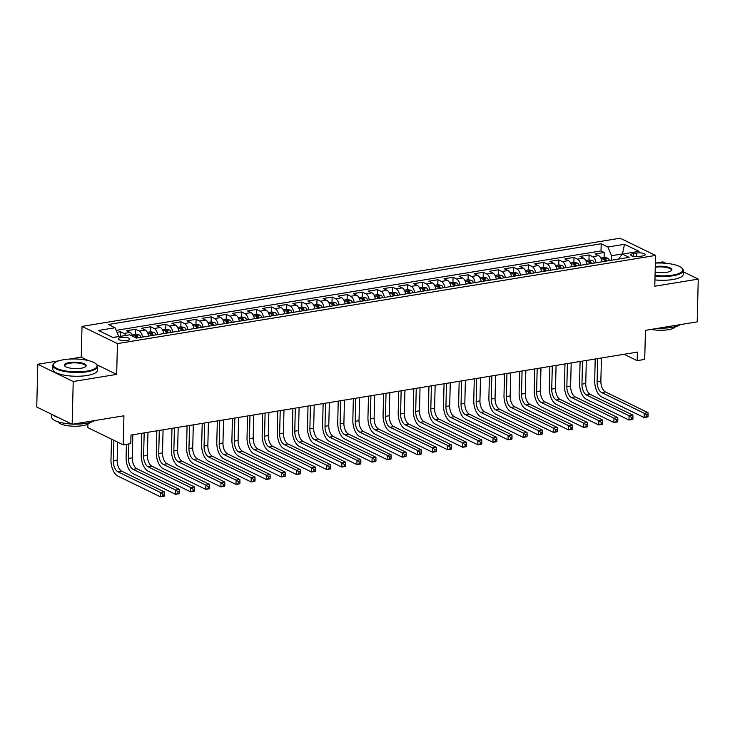 <?xml version="1.0" encoding="UTF-8"?>
<svg xmlns="http://www.w3.org/2000/svg" width="735" height="735" viewBox="0 0 735 735"><rect width="100%" height="100%" fill="white"/><g stroke="black" fill="none" stroke-linecap="round" stroke-linejoin="round"><path stroke-width="1.1" d="M127.127 340.461A5.724 1.681 1.4 0 0 129.783 339.111A5.724 1.681 1.4 0 0 126.843 337.558A5.724 1.681 1.4 0 0 120.999 337.484A5.724 1.681 1.4 0 0 118.335 338.835A5.724 1.681 1.4 0 0 121.284 340.378A5.724 1.681 1.4 0 0 127.127 340.461M87.897 424.141L87.814 427.623L123.232 444.859L130.784 443.618L130.995 435.065L637.374 352.102L637.162 360.655L644.724 359.415L645.431 330.346L697.203 321.856L698.25 279.107L683.311 271.84M58.671 360.857L37.797 364.275L36.75 407.034L72.168 424.27L73.215 381.511L116.672 374.391L117.425 343.603L82.008 326.377L81.254 357.155L69.522 359.084M117.425 343.603L655.546 255.44L620.129 238.213L82.008 326.377M665.708 263.277L662.832 261.871L655.354 263.102M37.797 364.275L73.215 381.511M602.103 261.77A7.157 3.703 -99.3 0 0 598.639 255.67L595.148 253.97L604.216 252.482L604.096 257.498M596.057 262.762A7.157 3.703 -99.3 0 0 592.594 256.662L589.102 254.962L588.983 259.979M589.102 254.962L580.034 256.451L583.526 258.15A7.157 3.703 -99.3 0 1 586.989 264.251M571.876 266.722A7.157 3.703 -99.3 0 0 568.412 260.622L564.912 258.922L573.989 257.443L573.86 262.45M556.753 269.203A7.157 3.703 -99.3 0 0 553.29 263.102L549.798 261.403L558.866 259.914L558.747 264.931M541.64 271.674A7.157 3.703 -99.3 0 0 538.176 265.574L534.685 263.874L543.753 262.395L543.634 267.402M526.526 274.155A7.157 3.703 -99.3 0 0 523.063 268.054L519.572 266.355L528.64 264.866L528.52 269.883M511.413 276.626A7.157 3.703 -99.3 0 0 507.949 270.526L504.449 268.826L513.526 267.347L513.397 272.363M496.29 279.107A7.157 3.703 -99.3 0 0 492.827 273.007L489.335 271.307L498.404 269.818L498.284 274.835M481.177 281.579A7.157 3.703 -99.3 0 0 477.713 275.487L474.222 273.787L483.29 272.299L483.171 277.315M466.063 284.059A7.157 3.703 -99.3 0 0 462.6 277.959L459.109 276.259L468.177 274.771L468.048 279.787M450.95 286.54A7.157 3.703 -99.3 0 0 447.486 280.439L443.986 278.74L453.063 277.251L452.935 282.268M435.827 289.011A7.157 3.703 -99.3 0 0 432.364 282.911L428.873 281.211L437.941 279.723L437.821 284.739M420.714 291.492A7.157 3.703 -99.3 0 0 417.25 285.391L413.759 283.692L422.827 282.203L422.708 287.22M405.601 293.963A7.157 3.703 -99.3 0 0 402.137 287.863L398.646 286.163L407.714 284.684L407.585 289.691M390.487 296.444A7.157 3.703 -99.3 0 0 387.023 290.343L383.523 288.644L392.6 287.155L392.472 292.172M375.364 298.915A7.157 3.703 -99.3 0 0 371.901 292.815L368.41 291.115L377.478 289.636L377.358 294.643M360.251 301.396A7.157 3.703 -99.3 0 0 356.787 295.295L353.296 293.596L362.364 292.107L362.245 297.124M345.138 303.867A7.157 3.703 -99.3 0 0 341.674 297.776L338.183 296.076L347.251 294.588L347.122 299.604M330.024 306.348A7.157 3.703 -99.3 0 0 326.56 300.248L323.06 298.548L332.137 297.059L332.009 302.076M314.902 308.829A7.157 3.703 -99.3 0 0 311.438 302.728L307.947 301.028L317.015 299.54L316.895 304.556M299.788 311.3A7.157 3.703 -99.3 0 0 296.324 305.2L292.833 303.5L301.901 302.012L301.782 307.028M284.675 313.781A7.157 3.703 -99.3 0 0 281.211 307.68L277.72 305.981L286.788 304.492L286.659 309.508M269.561 316.252A7.157 3.703 -99.3 0 0 266.098 310.152L262.597 308.452L271.674 306.973L271.546 311.98M254.439 318.733A7.157 3.703 -99.3 0 0 250.975 312.632L247.484 310.933L256.552 309.444L256.432 314.461M239.325 321.204A7.157 3.703 -99.3 0 0 235.862 315.104L232.37 313.404L241.438 311.925L241.319 316.932M224.212 323.685A7.157 3.703 -99.3 0 0 220.748 317.584L217.257 315.885L226.325 314.396L226.196 319.413M209.098 326.156A7.157 3.703 -99.3 0 0 205.635 320.065L202.134 318.365L211.211 316.877L211.083 321.893M193.976 328.637A7.157 3.703 -99.3 0 0 190.512 322.536L187.021 320.837L196.089 319.348L195.969 324.365M178.862 331.117A7.157 3.703 -99.3 0 0 175.399 325.017L171.907 323.317L180.975 321.829L180.856 326.845M163.749 333.589A7.157 3.703 -99.3 0 0 160.285 327.488L156.794 325.789L165.862 324.3L165.733 329.317M148.635 336.07A7.157 3.703 -99.3 0 0 145.172 329.969L141.671 328.269L150.749 326.781L150.62 331.797M132.962 336.419A7.157 3.703 -99.3 0 0 130.049 332.44L126.558 330.741L135.626 329.262L135.506 334.269M636.694 253.051L633.368 253.603A5.549 1.626 1.4 0 0 630.786 254.907A5.549 1.626 1.4 0 0 633.643 256.405A5.549 1.626 1.4 0 0 639.303 256.487L642.629 255.945A5.549 1.626 1.4 0 0 645.201 254.632A5.549 1.626 1.4 0 0 642.353 253.134A5.549 1.626 1.4 0 0 636.694 253.051L636.602 256.68M622.113 254.485L622.132 253.97L611.548 255.706L607.891 247.006L601.184 243.744L108.412 324.475L115.11 327.737L98.49 330.465L113.034 337.54L129.663 334.82L136.361 338.072L629.142 257.342L622.435 254.08L618.438 259.097M607.891 247.006L624.511 244.277L639.064 251.361L622.435 254.08M604.216 252.482L601.009 250.929L116.213 330.355M125.988 335.417A7.157 3.703 80.7 0 0 124.004 333.433L120.512 331.733L117.03 332.303M135.626 329.262L139.126 330.961A7.157 3.703 80.7 0 1 142.581 337.062M150.749 326.781L154.24 328.481A7.157 3.703 80.7 0 1 157.703 334.581M165.862 324.3L169.353 326A7.157 3.703 80.7 0 1 172.817 332.101M180.975 321.829L184.467 323.529A7.157 3.703 80.7 0 1 187.93 329.629M196.089 319.348L199.589 321.048A7.157 3.703 80.7 0 1 203.044 327.148M211.211 316.877L214.703 318.577A7.157 3.703 80.7 0 1 218.166 324.677M226.325 314.396L229.816 316.096A7.157 3.703 80.7 0 1 233.28 322.196M241.438 311.925L244.93 313.625A7.157 3.703 80.7 0 1 248.393 319.725M256.552 309.444L260.052 311.144A7.157 3.703 80.7 0 1 263.507 317.244M271.674 306.973L275.166 308.672A7.157 3.703 80.7 0 1 278.629 314.773M286.788 304.492L290.279 306.192A7.157 3.703 80.7 0 1 293.743 312.292M301.901 302.012L305.392 303.72A7.157 3.703 80.7 0 1 308.856 309.812M317.015 299.54L320.515 301.24A7.157 3.703 80.7 0 1 323.97 307.34M332.137 297.059L335.629 298.759A7.157 3.703 80.7 0 1 339.092 304.86M347.251 294.588L350.742 296.288A7.157 3.703 80.7 0 1 354.206 302.388M362.364 292.107L365.855 293.807A7.157 3.703 80.7 0 1 369.319 299.908M377.478 289.636L380.978 291.336A7.157 3.703 80.7 0 1 384.433 297.436M392.6 287.155L396.091 288.855A7.157 3.703 80.7 0 1 399.555 294.956M407.714 284.684L411.205 286.384A7.157 3.703 80.7 0 1 414.669 292.484M422.827 282.203L426.318 283.903A7.157 3.703 80.7 0 1 429.782 290.003M437.941 279.723L441.441 281.431A7.157 3.703 80.7 0 1 444.895 287.523M453.063 277.251L456.554 278.951A7.157 3.703 80.7 0 1 460.018 285.051M468.177 274.771L471.668 276.47A7.157 3.703 80.7 0 1 475.132 282.571M483.29 272.299L486.781 273.999A7.157 3.703 80.7 0 1 490.245 280.099M498.404 269.818L501.904 271.518A7.157 3.703 80.7 0 1 505.368 277.619M513.526 267.347L517.017 269.047A7.157 3.703 80.7 0 1 520.481 275.147M528.64 264.866L532.131 266.566A7.157 3.703 80.7 0 1 535.595 272.667M543.753 262.395L547.244 264.095A7.157 3.703 80.7 0 1 550.708 270.195M558.866 259.914L562.367 261.614A7.157 3.703 80.7 0 1 565.831 267.715M573.989 257.443L577.48 259.143A7.157 3.703 80.7 0 1 580.944 265.234M611.437 260.245L611.548 255.706M123.232 444.859L123.939 415.78L72.168 424.27M655.546 255.44L654.793 286.227L698.25 279.107M624.07 354.279L637.162 360.655M622.416 254.108L624.511 244.277M118.767 336.602L112.795 337.42M601.009 250.929L601.184 243.744M120.512 331.733L120.402 336.336M115.11 327.737L118.776 336.437M116.672 374.391L96.928 364.79M88.126 360.508L81.254 357.155M600.835 258.031L604.308 257.461L607.735 258.15A4.741 2.453 80.7 0 1 609.536 260.558M648.031 416.433L648.068 414.715L646.561 414.963L646.515 416.681L648.031 416.433L647.884 416.92L644.108 417.544L601.552 396.836A13.423 6.946 80.7 0 1 594.688 380.519L595.212 359.011M606.669 261.026A4.741 2.453 -99.3 0 0 605.576 259.179L603.757 259.473A4.741 2.453 80.7 0 1 604.85 261.32M601.423 357.991L600.862 381.061A8.949 4.63 -99.3 0 0 605.438 391.948L647.985 412.647L644.209 413.263L646.561 414.963M597.647 358.616L597.086 381.685A8.949 4.63 -99.3 0 0 601.662 392.563L644.209 413.263L644.108 417.544L646.515 416.681M648.068 414.715L647.985 412.647M655.05 275.478A21.839 6.413 1.4 0 0 672.672 275.12A21.839 6.413 1.4 0 0 681.814 267.972A21.839 6.413 1.4 0 0 655.354 263.112M681.814 267.972L682.31 268.45A22.372 6.569 -178.6 0 1 683.348 270.498A22.372 6.569 -178.6 0 1 672.948 275.772A22.372 6.569 -178.6 0 1 655.041 276.149M655.271 266.575A10.915 3.206 -178.6 0 1 667.766 267.071A10.915 3.206 -178.6 0 1 671.358 270.673A10.915 3.206 -178.6 0 1 666.838 272.272A10.915 3.206 -178.6 0 1 655.142 272.014M671.064 270.903A10.382 3.05 1.4 0 0 671.358 270.204A10.382 3.05 1.4 0 0 666.02 267.393A10.382 3.05 1.4 0 0 655.427 267.246A10.382 3.05 1.4 0 0 655.253 267.274M680.298 324.631A22.372 6.569 -178.6 0 1 671.689 327.415A22.372 6.569 -178.6 0 1 658.845 328.141M675.548 326.597A16.106 4.732 -178.6 0 1 668.244 329.721A16.106 4.732 -178.6 0 1 651.265 329.39M683.348 270.498L683.256 274.256A22.372 6.569 -178.6 0 1 672.856 279.53A22.372 6.569 -178.6 0 1 654.949 279.916M86.941 371.083A21.839 6.413 1.4 0 0 96.074 363.935A21.839 6.413 1.4 0 0 63.578 359.718A21.839 6.413 1.4 0 0 54.537 362.925A21.839 6.413 1.4 0 0 61.823 370.155A21.839 6.413 1.4 0 0 86.941 371.083M96.074 363.935L96.579 364.413A22.372 6.569 -178.6 0 1 97.608 366.462A22.372 6.569 -178.6 0 1 87.217 371.735A22.372 6.569 -178.6 0 1 64.395 371.423A22.372 6.569 -178.6 0 1 52.883 365.368A22.372 6.569 -178.6 0 1 54.013 363.375L54.537 362.925M81.098 368.244A10.915 3.206 -178.6 0 1 64.845 366.131A10.915 3.206 -178.6 0 1 69.421 362.557A10.915 3.206 -178.6 0 1 81.98 363.026A10.915 3.206 -178.6 0 1 85.618 366.636A10.915 3.206 -178.6 0 1 81.098 368.244M85.324 366.866A10.382 3.05 1.4 0 0 85.627 366.168A10.382 3.05 1.4 0 0 80.28 363.356A10.382 3.05 1.4 0 0 69.696 363.209A10.382 3.05 1.4 0 0 64.873 365.662A10.382 3.05 1.4 0 0 65.13 366.37M94.558 420.595A22.372 6.569 -178.6 0 1 85.949 423.378A22.372 6.569 -178.6 0 1 73.114 424.113M89.808 422.561A16.106 4.732 -178.6 0 1 82.504 425.684A16.106 4.732 -178.6 0 1 57.936 421.78M97.608 366.462L97.516 370.219A22.372 6.569 -178.6 0 1 87.116 375.493A22.372 6.569 -178.6 0 1 64.303 375.181A22.372 6.569 -178.6 0 1 52.791 369.126L52.883 365.368M58.699 417.71A22.372 6.569 -178.6 0 1 52.837 414.862M71.727 424.049A22.372 6.569 -178.6 0 1 51.625 417.011L51.689 414.301M585.721 260.512L589.194 259.942L592.621 260.622A4.741 2.453 80.7 0 1 594.422 263.029M632.909 418.904L632.954 417.195L631.438 417.443L631.402 419.152L632.909 418.904L632.771 419.4L628.985 420.016L586.438 399.316A13.423 6.946 80.7 0 1 579.575 382.999L580.099 361.491M591.546 263.498A4.741 2.453 -99.3 0 0 590.462 261.66L588.643 261.954A4.741 2.453 80.7 0 1 589.736 263.801M586.309 360.472L585.749 383.541A8.949 4.63 -99.3 0 0 590.324 394.419L632.872 415.119L629.096 415.744L631.438 417.443M582.533 361.087L581.964 384.157A8.949 4.63 -99.3 0 0 586.548 395.035L629.096 415.744L628.985 420.016L631.402 419.152M632.954 417.195L632.872 415.119M570.608 262.983L574.072 262.413L577.499 263.102A4.741 2.453 80.7 0 1 579.309 265.51M617.795 421.385L617.841 419.676L616.325 419.924L616.279 421.633L617.795 421.385L617.657 421.872L613.872 422.496L571.325 401.788A13.423 6.946 80.7 0 1 564.462 385.471L564.985 363.963M576.433 265.978A4.741 2.453 -99.3 0 0 575.34 264.131L573.53 264.435A4.741 2.453 80.7 0 1 574.623 266.272M571.196 362.943L570.626 386.013A8.949 4.63 -99.3 0 0 575.211 396.9L617.758 417.599L613.982 418.215L616.325 419.924M567.411 363.568L566.85 386.638A8.949 4.63 -99.3 0 0 571.426 397.516L613.982 418.215L613.872 422.496L616.279 421.633M617.841 419.676L617.758 417.599M555.495 265.464L558.958 264.894L562.385 265.583A4.741 2.453 80.7 0 1 564.186 267.981M602.682 423.856L602.718 422.147L601.212 422.395L601.166 424.104L602.682 423.856L602.535 424.352L598.759 424.968L556.211 404.268A13.423 6.946 80.7 0 1 549.339 387.951L549.872 366.443M561.32 268.45A4.741 2.453 -99.3 0 0 560.226 266.612L558.416 266.906A4.741 2.453 80.7 0 1 559.5 268.753M556.073 365.424L555.513 388.493A8.949 4.63 -99.3 0 0 560.088 399.371L602.645 420.071L598.86 420.696L601.212 422.395M552.297 366.039L551.737 389.109A8.949 4.63 -99.3 0 0 556.312 399.996L598.86 420.696L598.759 424.968L601.166 424.104M602.718 422.147L602.645 420.071M540.372 267.935L543.845 267.375L547.272 268.054A4.741 2.453 80.7 0 1 549.073 270.462M587.559 426.337L587.605 424.628L586.098 424.876L586.052 426.585L587.559 426.337L587.421 426.824L583.645 427.448L541.089 406.74A13.423 6.946 80.7 0 1 534.226 390.423L534.749 368.915M546.206 270.93A4.741 2.453 -99.3 0 0 545.113 269.083L543.294 269.387A4.741 2.453 80.7 0 1 544.387 271.224M540.96 367.895L540.4 390.974A8.949 4.63 -99.3 0 0 544.975 401.852L587.522 422.551L583.746 423.167L586.098 424.876M537.184 368.52L536.624 391.59A8.949 4.63 -99.3 0 0 541.199 402.468L583.746 423.167L583.645 427.448L586.052 426.585M587.605 424.628L587.522 422.551M525.259 270.416L528.731 269.846L532.158 270.535A4.741 2.453 80.7 0 1 533.959 272.933M572.446 428.808L572.491 427.099L570.976 427.347L570.939 429.056L572.446 428.808L572.308 429.304L568.522 429.92L525.975 409.22A13.423 6.946 80.7 0 1 519.112 392.903L519.636 371.395M531.083 273.402A4.741 2.453 -99.3 0 0 529.999 271.564L528.18 271.858A4.741 2.453 80.7 0 1 529.274 273.705M525.847 370.376L525.286 393.445A8.949 4.63 -99.3 0 0 529.861 404.323L572.409 425.032L568.633 425.648L570.976 427.347M522.071 370.991L521.501 394.07A8.949 4.63 -99.3 0 0 526.085 404.948L568.633 425.648L568.522 429.92L570.939 429.056M572.491 427.099L572.409 425.032M510.145 272.896L513.609 272.327L517.036 273.007A4.741 2.453 80.7 0 1 518.846 275.414M557.332 431.289L557.378 429.58L555.862 429.828L555.816 431.537L557.332 431.289L557.194 431.776L553.409 432.4L510.862 411.701A13.423 6.946 80.7 0 1 503.999 395.375L504.522 373.867M515.97 275.882A4.741 2.453 -99.3 0 0 514.877 274.036L513.067 274.339A4.741 2.453 80.7 0 1 514.16 276.176M510.733 372.856L510.163 395.926A8.949 4.63 -99.3 0 0 514.748 406.804L557.295 427.504L553.519 428.119L555.862 429.828M506.948 373.472L506.387 396.542A8.949 4.63 -99.3 0 0 510.963 407.42L553.519 428.119L553.409 432.4L555.816 431.537M557.378 429.58L557.295 427.504M495.032 275.368L498.495 274.798L501.922 275.487A4.741 2.453 80.7 0 1 503.723 277.885M542.219 433.769L542.255 432.051L540.749 432.299L540.703 434.008L542.219 433.769L542.072 434.256L538.296 434.872L495.748 414.173A13.423 6.946 80.7 0 1 488.876 397.856L489.409 376.348M500.857 278.363A4.741 2.453 -99.3 0 0 499.763 276.516L497.953 276.81A4.741 2.453 80.7 0 1 499.037 278.657M495.611 375.328L495.05 398.398A8.949 4.63 -99.3 0 0 499.625 409.276L542.182 429.984L538.397 430.6L540.749 432.299M491.834 375.952L491.274 399.022A8.949 4.63 -99.3 0 0 495.849 409.9L538.397 430.6L538.296 434.872L540.703 434.008M542.255 432.051L542.182 429.984M479.909 277.848L483.382 277.279L486.809 277.959A4.741 2.453 80.7 0 1 488.61 280.366M527.096 436.241L527.142 434.532L525.635 434.78L525.589 436.489L527.096 436.241L526.958 436.737L523.182 437.353L480.626 416.653A13.423 6.946 80.7 0 1 473.763 400.327L474.286 378.819M485.743 280.834A4.741 2.453 -99.3 0 0 484.65 278.988L482.831 279.291A4.741 2.453 80.7 0 1 483.924 281.128M480.497 377.808L479.937 400.878A8.949 4.63 -99.3 0 0 484.512 411.756L527.059 432.456L523.283 433.08L525.635 434.78M476.721 378.424L476.161 401.494A8.949 4.63 -99.3 0 0 480.736 412.372L523.283 433.08L523.182 437.353L525.589 436.489M527.142 434.532L527.059 432.456M464.796 280.32L468.268 279.75L471.695 280.439A4.741 2.453 80.7 0 1 473.496 282.837M511.983 438.721L512.029 437.003L510.513 437.252L510.476 438.97L511.983 438.721L511.845 439.208L508.06 439.824L465.512 419.125A13.423 6.946 80.7 0 1 458.649 402.808L459.173 381.3M470.62 283.315A4.741 2.453 -99.3 0 0 469.536 281.468L467.717 281.762A4.741 2.453 80.7 0 1 468.811 283.609M465.384 380.28L464.823 403.35A8.949 4.63 -99.3 0 0 469.399 414.237L511.946 434.936L508.17 435.552L510.513 437.252M461.608 380.905L461.038 403.974A8.949 4.63 -99.3 0 0 465.623 414.852L508.17 435.552L508.06 439.824L510.476 438.97M512.029 437.003L511.946 434.936M449.682 282.8L453.146 282.231L456.573 282.911A4.741 2.453 80.7 0 1 458.383 285.318M496.869 441.193L496.915 439.484L495.399 439.732L495.353 441.441L496.869 441.193L496.731 441.689L492.946 442.305L450.399 421.605A13.423 6.946 80.7 0 1 443.536 405.288L444.059 383.78M455.507 285.786A4.741 2.453 -99.3 0 0 454.414 283.949L452.604 284.243A4.741 2.453 80.7 0 1 453.697 286.09M450.27 382.76L449.701 405.83A8.949 4.63 -99.3 0 0 454.285 416.708L496.832 437.408L493.056 438.032L495.399 439.732M446.485 383.376L445.924 406.446A8.949 4.63 -99.3 0 0 450.5 417.324L493.056 438.032L492.946 442.305L495.353 441.441M496.915 439.484L496.832 437.408M434.569 285.272L438.032 284.702L441.459 285.391A4.741 2.453 80.7 0 1 443.26 287.798M481.756 443.674L481.792 441.965L480.286 442.213L480.24 443.922L481.756 443.674L481.609 444.16L477.833 444.785L435.285 424.077A13.423 6.946 80.7 0 1 428.413 407.76L428.946 386.252M440.394 288.267A4.741 2.453 -99.3 0 0 439.3 286.42L437.49 286.723A4.741 2.453 80.7 0 1 438.575 288.561M435.148 385.232L434.587 408.302A8.949 4.63 -99.3 0 0 439.162 419.189L481.719 439.888L477.934 440.504L480.286 442.213M431.371 385.857L430.811 408.926A8.949 4.63 -99.3 0 0 435.386 419.804L477.934 440.504L477.833 444.785L480.24 443.922M481.792 441.965L481.719 439.888M419.446 287.752L422.919 287.183L426.346 287.872A4.741 2.453 80.7 0 1 428.147 290.27M466.633 446.145L466.679 444.436L465.163 444.684L465.126 446.393L466.633 446.145L466.495 446.641L462.719 447.257L420.163 426.557A13.423 6.946 80.7 0 1 413.3 410.24L413.823 388.732M425.28 290.738A4.741 2.453 -99.3 0 0 424.187 288.901L422.368 289.195A4.741 2.453 80.7 0 1 423.461 291.042M420.034 387.712L419.474 410.782A8.949 4.63 -99.3 0 0 424.049 421.66L466.596 442.36L462.82 442.985L465.163 444.684M416.258 388.328L415.698 411.398A8.949 4.63 -99.3 0 0 420.273 422.285L462.82 442.985L462.719 447.257L465.126 446.393M466.679 444.436L466.596 442.36M404.333 290.224L407.806 289.663L411.233 290.343A4.741 2.453 80.7 0 1 413.033 292.75M451.52 448.626L451.566 446.917L450.05 447.165L450.013 448.874L451.52 448.626L451.382 449.113L447.597 449.737L405.049 429.029A13.423 6.946 80.7 0 1 398.186 412.712L398.71 391.204M410.158 293.219A4.741 2.453 -99.3 0 0 409.073 291.372L407.254 291.676A4.741 2.453 80.7 0 1 408.348 293.513M404.921 390.184L404.36 413.263A8.949 4.63 -99.3 0 0 408.936 424.141L451.483 444.84L447.707 445.456L450.05 447.165M401.145 390.809L400.575 413.878A8.949 4.63 -99.3 0 0 405.16 424.756L447.707 445.456L447.597 449.737L450.013 448.874M451.566 446.917L451.483 444.84M389.219 292.705L392.683 292.135L396.11 292.824A4.741 2.453 80.7 0 1 397.92 295.222M436.406 451.097L436.452 449.388L434.936 449.636L434.89 451.345L436.406 451.097L436.268 451.593L432.483 452.209L389.936 431.509A13.423 6.946 80.7 0 1 383.073 415.192L383.596 393.684M395.044 295.69A4.741 2.453 -99.3 0 0 393.951 293.853L392.141 294.147A4.741 2.453 80.7 0 1 393.234 295.994M389.807 392.665L389.238 415.734A8.949 4.63 -99.3 0 0 393.822 426.612L436.369 447.321L432.593 447.937L434.936 449.636M386.022 393.28L385.462 416.359A8.949 4.63 -99.3 0 0 390.037 427.237L432.593 447.937L432.483 452.209L434.89 451.345M436.452 449.388L436.369 447.321M374.106 295.185L377.569 294.616L380.996 295.295A4.741 2.453 80.7 0 1 382.797 297.703M421.293 453.578L421.33 451.869L419.823 452.117L419.777 453.826L421.293 453.578L421.146 454.065L417.37 454.689L374.822 433.99A13.423 6.946 80.7 0 1 367.95 417.664L368.483 396.156M379.931 298.171A4.741 2.453 -99.3 0 0 378.837 296.324L377.027 296.628A4.741 2.453 80.7 0 1 378.112 298.465M374.685 395.145L374.124 418.215A8.949 4.63 -99.3 0 0 378.7 429.093L421.256 449.792L417.471 450.408L419.823 452.117M370.909 395.761L370.348 418.831A8.949 4.63 -99.3 0 0 374.923 429.709L417.471 450.408L417.37 454.689L419.777 453.826M421.33 451.869L421.256 449.792M358.983 297.657L362.456 297.087L365.883 297.776A4.741 2.453 80.7 0 1 367.684 300.174M406.17 456.049L406.216 454.34L404.7 454.588L404.663 456.297L406.17 456.049L406.032 456.545L402.256 457.161L359.7 436.461A13.423 6.946 80.7 0 1 352.837 420.144L353.36 398.636M364.817 300.652A4.741 2.453 -99.3 0 0 363.724 298.805L361.905 299.099A4.741 2.453 80.7 0 1 362.998 300.946M359.571 397.617L359.011 420.686A8.949 4.63 -99.3 0 0 363.586 431.564L406.133 452.273L402.357 452.889L404.7 454.588M355.795 398.241L355.235 421.311A8.949 4.63 -99.3 0 0 359.81 432.189L402.357 452.889L402.256 457.161L404.663 456.297M406.216 454.34L406.133 452.273M343.87 300.137L347.343 299.568L350.77 300.248A4.741 2.453 80.7 0 1 352.57 302.655M391.057 458.53L391.103 456.821L389.587 457.069L389.55 458.778L391.057 458.53L390.919 459.026L387.134 459.641L344.586 438.942A13.423 6.946 80.7 0 1 337.723 422.616L338.247 401.108M349.695 303.123A4.741 2.453 -99.3 0 0 348.611 301.276L346.791 301.58A4.741 2.453 80.7 0 1 347.885 303.417M344.458 400.097L343.897 423.167A8.949 4.63 -99.3 0 0 348.473 434.045L391.02 454.744L387.244 455.369L389.587 457.069M340.682 400.713L340.112 423.783A8.949 4.63 -99.3 0 0 344.687 434.661L387.244 455.369L387.134 459.641L389.55 458.778M391.103 456.821L391.02 454.744M328.756 302.609L332.22 302.039L335.647 302.728A4.741 2.453 80.7 0 1 337.457 305.126M375.943 461.01L375.989 459.292L374.473 459.54L374.427 461.258L375.943 461.01L375.796 461.497L372.02 462.113L329.473 441.413A13.423 6.946 80.7 0 1 322.61 425.096L323.134 403.588M334.581 305.604A4.741 2.453 -99.3 0 0 333.488 303.757L331.678 304.051A4.741 2.453 80.7 0 1 332.771 305.898M329.344 402.569L328.775 425.638A8.949 4.63 -99.3 0 0 333.359 436.517L375.907 457.225L372.13 457.841L374.473 459.54M325.559 403.193L324.999 426.263A8.949 4.63 -99.3 0 0 329.574 437.141L372.13 457.841L372.02 462.113L374.427 461.258M375.989 459.292L375.907 457.225M313.643 305.089L317.107 304.52L320.534 305.2A4.741 2.453 80.7 0 1 322.334 307.607M360.83 463.482L360.867 461.773L359.36 462.021L359.314 463.73L360.83 463.482L360.683 463.978L356.907 464.594L314.36 443.894A13.423 6.946 80.7 0 1 307.487 427.577L308.02 406.069M319.468 308.075A4.741 2.453 -99.3 0 0 318.374 306.238L316.565 306.532A4.741 2.453 80.7 0 1 317.649 308.378M314.222 405.049L313.661 428.119A8.949 4.63 -99.3 0 0 318.237 438.997L360.793 459.697L357.008 460.321L359.36 462.021M310.446 405.665L309.885 428.735A8.949 4.63 -99.3 0 0 314.461 439.613L357.008 460.321L356.907 464.594L359.314 463.73M360.867 461.773L360.793 459.697M298.52 307.561L301.993 306.991L305.42 307.68A4.741 2.453 80.7 0 1 307.221 310.087M345.707 465.962L345.753 464.254L344.237 464.502L344.2 466.21L345.707 465.962L345.569 466.449L341.793 467.074L299.237 446.365A13.423 6.946 80.7 0 1 292.374 430.048L292.897 408.541M304.354 310.556A4.741 2.453 -99.3 0 0 303.261 308.709L301.442 309.003A4.741 2.453 80.7 0 1 302.535 310.85M299.108 407.521L298.548 430.591A8.949 4.63 -99.3 0 0 303.123 441.478L345.671 462.177L341.894 462.793L344.237 464.502M295.332 408.145L294.772 431.215A8.949 4.63 -99.3 0 0 299.347 442.093L341.894 462.793L341.793 467.074L344.2 466.21M345.753 464.254L345.671 462.177M283.407 310.041L286.88 309.472L290.307 310.161A4.741 2.453 80.7 0 1 292.107 312.559M330.594 468.434L330.64 466.725L329.124 466.973L329.087 468.682L330.594 468.434L330.456 468.93L326.671 469.546L284.123 448.846A13.423 6.946 80.7 0 1 277.26 432.529L277.784 411.021M289.232 313.027A4.741 2.453 -99.3 0 0 288.138 311.19L286.328 311.484A4.741 2.453 80.7 0 1 287.422 313.331M283.995 410.001L283.434 433.071A8.949 4.63 -99.3 0 0 288.01 443.949L330.557 464.649L326.781 465.273L329.124 466.973M280.219 410.617L279.649 433.687A8.949 4.63 -99.3 0 0 284.224 444.574L326.781 465.273L326.671 469.546L329.087 468.682M330.64 466.725L330.557 464.649M268.293 312.513L271.757 311.952L275.184 312.632A4.741 2.453 80.7 0 1 276.994 315.039M315.48 470.914L315.526 469.206L314.01 469.454L313.964 471.163L315.48 470.914L315.333 471.401L311.557 472.026L269.01 451.318A13.423 6.946 80.7 0 1 262.147 435.001L262.671 413.493M274.118 315.508A4.741 2.453 -99.3 0 0 273.025 313.661L271.215 313.964A4.741 2.453 80.7 0 1 272.308 315.802M268.881 412.473L268.312 435.552A8.949 4.63 -99.3 0 0 272.896 446.43L315.444 467.129L311.668 467.745L314.01 469.454M265.096 413.098L264.536 436.167A8.949 4.63 -99.3 0 0 269.111 447.045L311.668 467.745L311.557 472.026L313.964 471.163M315.526 469.206L315.444 467.129M253.18 314.993L256.644 314.424L260.071 315.113A4.741 2.453 80.7 0 1 261.871 317.511M300.367 473.386L300.404 471.677L298.897 471.925L298.851 473.634L300.367 473.386L300.22 473.882L296.444 474.498L253.897 453.798A13.423 6.946 80.7 0 1 247.024 437.481L247.557 415.973M259.005 317.979A4.741 2.453 -99.3 0 0 257.911 316.142L256.102 316.436A4.741 2.453 80.7 0 1 257.186 318.283M253.759 414.953L253.198 438.023A8.949 4.63 -99.3 0 0 257.774 448.901L300.33 469.61L296.545 470.225L298.897 471.925M249.983 415.569L249.422 438.639A8.949 4.63 -99.3 0 0 253.998 449.526L296.545 470.225L296.444 474.498L298.851 473.634M300.404 471.677L300.33 469.61M238.057 317.474L241.53 316.904L244.957 317.584A4.741 2.453 80.7 0 1 246.758 319.991M285.244 475.867L285.29 474.158L283.774 474.406L283.738 476.115L285.244 475.867L285.106 476.353L281.33 476.978L238.774 456.279A13.423 6.946 80.7 0 1 231.911 439.953L232.435 418.445M243.891 320.46A4.741 2.453 -99.3 0 0 242.798 318.613L240.979 318.916A4.741 2.453 80.7 0 1 242.072 320.754M238.645 417.434L238.085 440.504A8.949 4.63 -99.3 0 0 242.66 451.382L285.208 472.081L281.431 472.697L283.774 474.406M234.869 418.05L234.309 441.119A8.949 4.63 -99.3 0 0 238.884 451.997L281.431 472.697L281.33 476.978L283.738 476.115M285.29 474.158L285.208 472.081M222.944 319.945L226.417 319.376L229.844 320.065A4.741 2.453 80.7 0 1 231.644 322.463M270.131 478.338L270.177 476.629L268.661 476.877L268.624 478.586L270.131 478.338L269.993 478.834L266.208 479.45L223.66 458.75A13.423 6.946 80.7 0 1 216.797 442.433L217.321 420.925M228.769 322.941A4.741 2.453 -99.3 0 0 227.675 321.094L225.865 321.388A4.741 2.453 80.7 0 1 226.959 323.235M223.532 419.906L222.971 442.975A8.949 4.63 -99.3 0 0 227.547 453.853L270.094 474.562L266.318 475.178L268.661 476.877M219.756 420.53L219.186 443.6A8.949 4.63 -99.3 0 0 223.762 454.478L266.318 475.178L266.208 479.45L268.624 478.586M270.177 476.629L270.094 474.562M207.83 322.426L211.294 321.856L214.721 322.536A4.741 2.453 80.7 0 1 216.531 324.943M255.017 480.819L255.054 479.11L253.547 479.358L253.501 481.067L255.017 480.819L254.87 481.315L251.094 481.93L208.547 461.231A13.423 6.946 80.7 0 1 201.684 444.905L202.208 423.397M213.655 325.412A4.741 2.453 -99.3 0 0 212.562 323.565L210.752 323.869A4.741 2.453 80.7 0 1 211.845 325.706M208.418 422.386L207.849 445.456A8.949 4.63 -99.3 0 0 212.433 456.334L254.981 477.033L251.205 477.658L253.547 479.358M204.633 423.002L204.073 446.071A8.949 4.63 -99.3 0 0 208.648 456.95L251.205 477.658L251.094 481.93L253.501 481.067M255.054 479.11L254.981 477.033M192.717 324.898L196.181 324.328L199.608 325.017A4.741 2.453 80.7 0 1 201.408 327.415M239.904 483.299L239.941 481.581L238.434 481.829L238.388 483.547L239.904 483.299L239.757 483.786L235.981 484.402L193.434 463.702A13.423 6.946 80.7 0 1 186.561 447.385L187.085 425.877M198.542 327.893A4.741 2.453 -99.3 0 0 197.449 326.046L195.639 326.34A4.741 2.453 80.7 0 1 196.723 328.187M193.296 424.858L192.735 447.927A8.949 4.63 -99.3 0 0 197.311 458.805L239.867 479.514L236.082 480.13L238.434 481.829M189.52 425.482L188.959 448.552A8.949 4.63 -99.3 0 0 193.535 459.43L236.082 480.13L235.981 484.402L238.388 483.547M239.941 481.581L239.867 479.514M177.594 327.378L181.067 326.809L184.494 327.488A4.741 2.453 80.7 0 1 186.295 329.896M224.781 485.771L224.827 484.062L223.311 484.31L223.275 486.019L224.781 485.771L224.644 486.267L220.868 486.882L178.311 466.183A13.423 6.946 80.7 0 1 171.448 449.866L171.972 428.358M183.428 330.364A4.741 2.453 -99.3 0 0 182.335 328.527L180.516 328.821A4.741 2.453 80.7 0 1 181.609 330.667M178.182 427.338L177.622 450.408A8.949 4.63 -99.3 0 0 182.197 461.286L224.745 481.985L220.969 482.61L223.311 484.31M174.406 427.954L173.846 451.024A8.949 4.63 -99.3 0 0 178.421 461.902L220.969 482.61L220.868 486.882L223.275 486.019M224.827 484.062L224.745 481.985M162.481 329.85L165.954 329.28L169.372 329.969A4.741 2.453 80.7 0 1 171.181 332.376M209.668 488.251L209.714 486.542L208.198 486.791L208.161 488.499L209.668 488.251L209.53 488.738L205.745 489.363L163.198 468.654A13.423 6.946 80.7 0 1 156.334 452.337L156.858 430.829M168.306 332.845A4.741 2.453 -99.3 0 0 167.213 330.998L165.403 331.292A4.741 2.453 80.7 0 1 166.496 333.139M163.069 429.81L162.508 452.879A8.949 4.63 -99.3 0 0 167.084 463.767L209.631 484.466L205.855 485.082L208.198 486.791M159.293 430.434L158.723 453.504A8.949 4.63 -99.3 0 0 163.299 464.382L205.855 485.082L205.745 489.363L208.161 488.499M209.714 486.542L209.631 484.466M147.368 332.33L150.831 331.761L154.258 332.45A4.741 2.453 80.7 0 1 156.068 334.848M194.554 490.723L194.591 489.014L193.084 489.262L193.039 490.971L194.554 490.723L194.407 491.219L190.631 491.834L148.084 471.135A13.423 6.946 80.7 0 1 141.221 454.818L141.745 433.31M153.192 335.316A4.741 2.453 -99.3 0 0 152.099 333.479L150.289 333.773A4.741 2.453 80.7 0 1 151.382 335.619M147.955 432.29L147.386 455.36A8.949 4.63 -99.3 0 0 151.97 466.238L194.518 486.938L190.742 487.562L193.084 489.262M144.17 432.906L143.61 455.976A8.949 4.63 -99.3 0 0 148.185 466.863L190.742 487.562L190.631 491.834L193.039 490.971M194.591 489.014L194.518 486.938M132.254 334.802L135.718 334.241L139.145 334.921A4.741 2.453 80.7 0 1 140.945 337.328M179.441 493.203L179.478 491.495L177.971 491.743L177.925 493.451L179.441 493.203L179.294 493.69L175.518 494.315L132.971 473.606A13.423 6.946 80.7 0 1 126.098 457.289L126.42 444.335M138.079 337.797A4.741 2.453 -99.3 0 0 136.986 335.95L135.176 336.253A4.741 2.453 80.7 0 1 136.232 338.008M132.833 434.762L132.272 457.841A8.949 4.63 -99.3 0 0 136.848 468.719L179.404 489.418L175.619 490.034L177.971 491.743M128.846 443.94L128.496 458.456A8.949 4.63 -99.3 0 0 133.072 469.334L175.619 490.034L175.518 494.315L177.925 493.451M179.478 491.495L179.404 489.418M164.318 495.675L164.364 493.966L162.848 494.214L162.812 495.923L164.318 495.675L164.181 496.171L160.405 496.786L117.848 476.087A13.423 6.946 80.7 0 1 110.985 459.77L111.49 439.144M117.6 442.121L117.159 460.312A8.949 4.63 -99.3 0 0 121.734 471.19L164.282 491.89L160.506 492.514L162.848 494.214M113.879 440.311L113.374 460.928A8.949 4.63 -99.3 0 0 117.958 471.815L160.506 492.514L160.405 496.786L162.812 495.923M164.364 493.966L164.282 491.89M592.594 256.662L598.639 255.67M124.004 333.433L130.049 332.44M139.126 330.961L145.172 329.969M154.24 328.481L160.285 327.488M169.353 326L175.399 325.017M184.467 323.529L190.512 322.536M199.589 321.048L205.635 320.065M214.703 318.577L220.748 317.584M229.816 316.096L235.862 315.104M244.93 313.625L250.975 312.632M260.052 311.144L266.098 310.152M275.166 308.672L281.211 307.68M290.279 306.192L296.324 305.2M305.392 303.72L311.438 302.728M320.515 301.24L326.56 300.248M335.629 298.759L341.674 297.776M350.742 296.288L356.787 295.295M365.855 293.807L371.901 292.815M380.978 291.336L387.023 290.343M396.091 288.855L402.137 287.863M411.205 286.384L417.25 285.391M426.318 283.903L432.364 282.911M441.441 281.431L447.486 280.439M456.554 278.951L462.6 277.959M471.668 276.47L477.713 275.487M486.781 273.999L492.827 273.007M501.904 271.518L507.949 270.526M517.017 269.047L523.063 268.054M532.131 266.566L538.176 265.574M547.244 264.095L553.29 263.102M562.367 261.614L568.412 260.622M577.48 259.143L583.526 258.15M633.294 256.34L633.368 253.603M607.643 258.132L601.368 259.161M600.862 381.061L597.086 381.685M605.438 391.948L601.662 392.563M605.521 261.21L605.576 259.179M592.529 260.613L586.254 261.632M585.749 383.541L581.964 384.157M590.324 394.419L586.548 395.035M590.407 263.69L590.462 261.66M577.416 263.084L571.141 264.113M570.626 386.013L566.85 386.638M575.211 396.9L571.426 397.516M575.294 266.162L575.34 264.131M562.303 265.565L556.018 266.594M555.513 388.493L551.737 389.109M560.088 399.371L556.312 399.996M560.18 268.642L560.226 266.612M547.18 268.036L540.905 269.065M540.4 390.974L536.624 391.59M544.975 401.852L541.199 402.468M545.058 271.114L545.113 269.083M532.067 270.517L525.791 271.546M525.286 393.445L521.501 394.07M529.861 404.323L526.085 404.948M529.944 273.595L529.999 271.564M516.953 272.988L510.678 274.017M510.163 395.926L506.387 396.542M514.748 406.804L510.963 407.42M514.831 276.066L514.877 274.036M501.84 275.469L495.555 276.498M495.05 398.398L491.274 399.022M499.625 409.276L495.849 409.9M499.717 278.547L499.763 276.516M486.717 277.94L480.442 278.969M479.937 400.878L476.161 401.494M484.512 411.756L480.736 412.372M484.595 281.027L484.65 278.988M471.604 280.421L465.329 281.45M464.823 403.35L461.038 403.974M469.399 414.237L465.623 414.852M469.481 283.499L469.536 281.468M456.49 282.892L450.215 283.921M449.701 405.83L445.924 406.446M454.285 416.708L450.5 417.324M454.368 285.979L454.414 283.949M441.377 285.373L435.092 286.402M434.587 408.302L430.811 408.926M439.162 419.189L435.386 419.804M439.254 288.451L439.3 286.42M426.254 287.854L419.979 288.883M419.474 410.782L415.698 411.398M424.049 421.66L420.273 422.285M424.132 290.931L424.187 288.901M411.141 290.325L404.866 291.354M404.36 413.263L400.575 413.878M408.936 424.141L405.16 424.756M409.018 293.403L409.073 291.372M396.027 292.806L389.752 293.835M389.238 415.734L385.462 416.359M393.822 426.612L390.037 427.237M393.905 295.883L393.951 293.853M380.914 295.277L374.629 296.306M374.124 418.215L370.348 418.831M378.7 429.093L374.923 429.709M378.791 298.355L378.837 296.324M365.791 297.758L359.516 298.787M359.011 420.686L355.235 421.311M363.586 431.564L359.81 432.189M363.669 300.835L363.724 298.805M350.678 300.229L344.403 301.258M343.897 423.167L340.112 423.783M348.473 434.045L344.687 434.661M348.555 303.307L348.611 301.276M335.564 302.71L329.289 303.739M328.775 425.638L324.999 426.263M333.359 436.517L329.574 437.141M333.442 305.788L333.488 303.757M320.451 305.181L314.167 306.21M313.661 428.119L309.885 428.735M318.237 438.997L314.461 439.613M318.329 308.268L318.374 306.238M305.328 307.662L299.053 308.691M298.548 430.591L294.772 431.215M303.123 441.478L299.347 442.093M303.206 310.74L303.261 308.709M290.215 310.142L283.94 311.171M283.434 433.071L279.649 433.687M288.01 443.949L284.224 444.574M288.092 313.22L288.138 311.19M275.101 312.614L268.826 313.643M268.312 435.552L264.536 436.167M272.896 446.43L269.111 447.045M272.979 315.692L273.025 313.661M259.988 315.094L253.704 316.123M253.198 438.023L249.422 438.639M257.774 448.901L253.998 449.526M257.866 318.172L257.911 316.142M244.865 317.566L238.59 318.595M238.085 440.504L234.309 441.119M242.66 451.382L238.884 451.997M242.743 320.644L242.798 318.613M229.752 320.047L223.477 321.076M222.971 442.975L219.186 443.6M227.547 453.853L223.762 454.478M227.629 323.124L227.675 321.094M214.638 322.518L208.363 323.547M207.849 445.456L204.073 446.071M212.433 456.334L208.648 456.95M212.516 325.596L212.562 323.565M199.525 324.999L193.241 326.028M192.735 447.927L188.959 448.552M197.311 458.805L193.535 459.43M197.403 328.076L197.449 326.046M184.402 327.47L178.127 328.499M177.622 450.408L173.846 451.024M182.197 461.286L178.421 461.902M182.28 330.557L182.335 328.527M169.289 329.951L163.014 330.98M162.508 452.879L158.723 453.504M167.084 463.767L163.299 464.382M167.167 333.029L167.213 330.998M154.175 332.431L147.9 333.46M147.386 455.36L143.61 455.976M151.97 466.238L148.185 466.863M152.053 335.509L152.099 333.479M139.062 334.903L132.778 335.932M132.272 457.841L128.496 458.456M136.848 468.719L133.072 469.334M136.94 337.981L136.986 335.95M117.159 460.312L113.374 460.928M121.734 471.19L117.958 471.815"/></g></svg>
